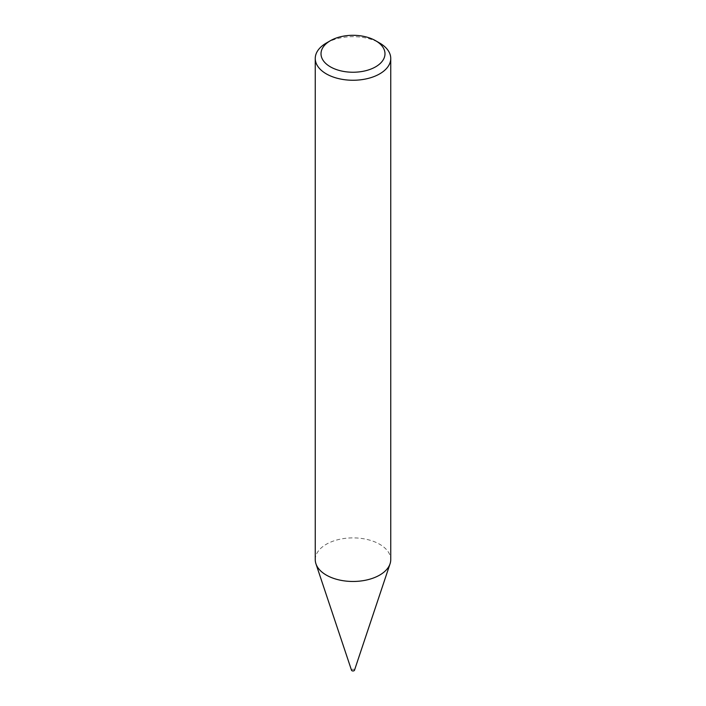 <?xml version="1.0" encoding="UTF-8"?>
<svg xmlns="http://www.w3.org/2000/svg" width="706" height="706" viewBox="0 0 706 706"><rect width="100%" height="100%" fill="white"/><g stroke="black" fill="none" stroke-linecap="round" stroke-linejoin="round"><path stroke-width="0.53" stroke-dasharray="3.53 2.65" d="M351.517 670.25A1.509 0.874 180 0 1 352.294 669.314A1.509 0.874 180 0 1 354.068 669.464A1.509 0.874 180 0 1 354.483 670.25M315.255 559.682A37.745 21.789 180 0 1 338.553 539.543A37.745 21.789 180 0 1 379.687 544.273A37.745 21.789 180 0 1 390.745 559.682M326.313 43.057A37.745 21.789 180 0 1 379.687 43.057"/><path stroke-width="1.06" d="M390.745 58.466L390.745 559.682A37.745 21.789 180 0 1 390.056 563.803L354.483 670.25A1.509 0.874 180 0 1 353.441 670.921A1.509 0.874 180 0 1 351.932 670.7A1.509 0.874 180 0 1 351.517 670.25L315.944 563.803A37.745 21.789 180 0 1 315.255 559.682L315.255 58.466A37.745 21.789 180 0 1 326.313 43.057L330.382 40.71A31.991 18.471 0 0 0 330.382 66.832A31.991 18.471 0 0 0 375.618 66.832A31.991 18.471 0 0 0 375.618 40.71L379.687 43.057A37.745 21.789 180 0 1 390.745 58.466A37.745 21.789 180 0 1 367.447 78.595A37.745 21.789 180 0 1 326.313 73.874A37.745 21.789 180 0 1 315.255 58.466M390.056 563.803A37.745 21.789 180 0 1 364.058 580.508A37.745 21.789 180 0 1 326.313 575.09A37.745 21.789 180 0 1 315.944 563.803M379.687 43.057L375.618 40.71A31.991 18.471 0 0 0 330.382 40.71"/></g></svg>
